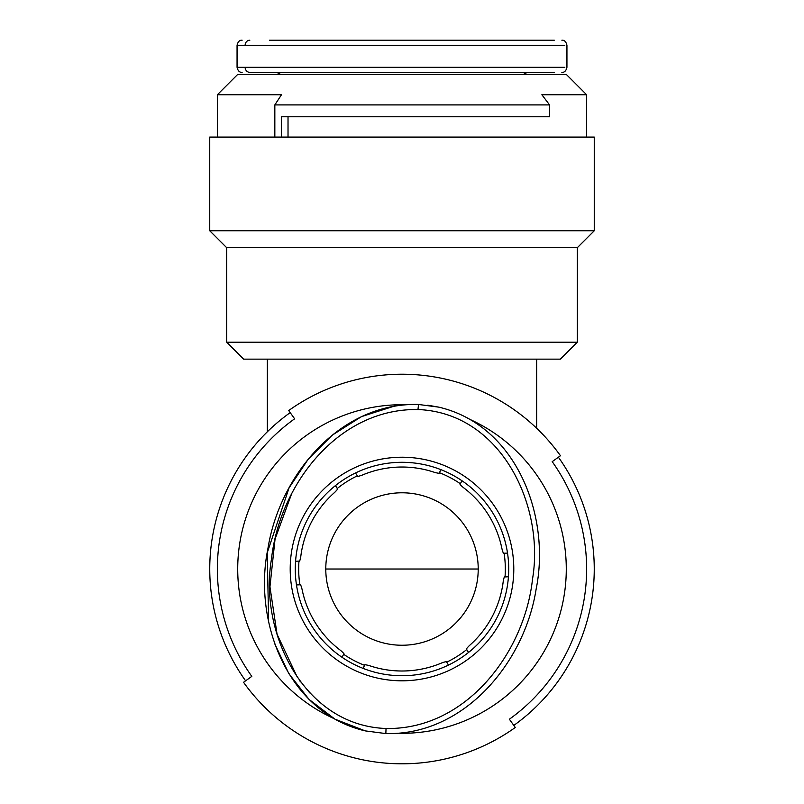 <?xml version="1.0" encoding="UTF-8"?>
<svg xmlns="http://www.w3.org/2000/svg" width="804" height="804" viewBox="0 0 804 804"><rect width="100%" height="100%" fill="white"/><g stroke="black" fill="none" stroke-linecap="round" stroke-linejoin="round"><path stroke-width="1.21" d="M226.688 342.213L577.312 342.213L560.378 359.147L243.622 359.147L226.688 342.213L226.688 247.692L577.312 247.692L594.256 230.758L594.256 137.082L281.38 137.082L281.38 116.761L549.564 116.761L549.564 104.902L274.837 104.902L274.837 137.082L281.38 137.082M226.688 247.692L209.743 230.758L594.256 230.758M513.806 725.419A192.256 192.256 0 0 0 558.398 457.215M402 492.792A76.219 76.219 0 0 0 325.781 569.021A76.219 76.219 0 0 0 402 645.24A76.219 76.219 0 0 0 478.219 569.021A76.219 76.219 0 0 0 402 492.792M364.614 665.34A103.324 103.324 0 0 1 343.64 654.285M299.892 584.809A103.324 103.324 0 0 1 298.977 561.112M337.268 488.48A103.324 103.324 0 0 1 357.338 475.847M439.386 472.692A103.324 103.324 0 0 1 460.36 483.747M504.108 553.222A103.324 103.324 0 0 1 505.023 576.92M466.732 649.552A103.324 103.324 0 0 1 446.662 662.184M290.194 412.613A192.256 192.256 0 0 0 245.602 680.817M209.743 230.758L209.743 137.082L274.837 137.082M405.015 404.744A164.307 164.307 0 0 0 333.771 718.485M288.716 410.553A194.789 194.789 0 0 1 560.468 455.737L552.197 461.647A184.629 184.629 0 0 1 509.374 719.218L515.284 727.479A194.789 194.789 0 0 1 243.532 682.294L251.803 676.385A184.629 184.629 0 0 1 294.626 418.814L288.716 410.553M398.985 733.288A164.307 164.307 0 0 0 470.25 419.557M458.863 659.32A106.711 106.711 0 0 0 492.299 512.148A106.711 106.711 0 0 0 345.137 478.712A106.711 106.711 0 0 0 311.701 625.884A106.711 106.711 0 0 0 458.863 659.32M274.948 644.225L288.887 673.732L309.027 699.4L334.926 719.148L365.227 730.886C287.219 712.726 252.958 620.989 267.903 548.69C279.43 475.777 339.399 402.422 418.542 404.472L438.773 407.146C516.982 425.437 550.881 517.002 536.127 589.151C524.761 661.963 464.732 735.439 385.85 733.58C464.732 735.439 524.761 661.963 536.127 589.151C550.881 517.002 516.982 425.437 438.773 407.146L427.768 405.216M386.031 728.494C465.948 730.012 524.58 652.758 532.529 579.001C544.901 505.706 501.143 413.045 418.341 409.548C337.971 407.94 279.501 485.073 271.45 559.212C258.938 632.557 303.53 725.58 386.031 728.494L385.85 733.58L365.227 730.886L385.85 733.58M394.392 406.08L361.438 416.643L332.353 435.085L308.123 459.355L289.068 487.867L267.219 552.82L268.636 621.442M335.449 485.596A106.711 106.711 0 0 0 295.57 561.242L299.188 561.102C299.5 561.916 300.023 560.458 300.756 556.75A101.987 101.987 0 0 1 334.675 492.4C337.328 489.696 338.233 488.45 337.389 488.661L335.449 485.596M342.052 657.3L343.74 654.094C344.594 654.235 343.599 653.059 340.755 650.567A101.987 101.987 0 0 1 301.992 589.01C300.977 585.362 300.344 583.965 300.103 584.799L296.485 584.94M448.481 665.079L446.552 662.014C447.094 661.34 445.587 661.612 442.009 662.828A101.987 101.987 0 0 1 369.307 665.622C365.649 664.677 364.111 664.526 364.714 665.149L363.026 668.355M508.429 576.79L504.811 576.93C504.5 576.116 503.977 577.573 503.244 581.282A101.987 101.987 0 0 1 469.325 645.632C466.672 648.336 465.767 649.582 466.611 649.371L468.551 652.436M357.448 476.018C356.906 476.692 358.413 476.42 361.991 475.204A101.987 101.987 0 0 1 434.693 472.41C438.351 473.355 439.888 473.506 439.285 472.883L440.974 469.677A106.711 106.711 0 0 0 355.519 472.953L357.448 476.018M507.515 553.092A106.711 106.711 0 0 0 461.948 480.732L460.26 483.938C459.406 483.797 460.401 484.973 463.245 487.465A101.987 101.987 0 0 1 502.008 549.021C503.023 552.67 503.656 554.067 503.897 553.232L507.515 553.092M334.394 712.947L332.856 711.992M309.841 692.947L309.138 692.204M300.585 681.933L299.701 680.737M297.56 677.732L277.078 634.306L269.943 586.799L275.058 539.072L291.49 494.148M326.866 446.632L327.429 446.109M417.959 409.537L418.542 404.472M503.897 553.232L507.495 553.102M288.023 137.082L288.023 116.761M274.837 104.902L281.48 94.741L217.371 94.741L237.693 74.41L566.307 74.41L586.629 94.741L541.866 94.741L549.564 104.902M554.298 72.38L249.843 72.38A5.085 4.713 90 0 1 245.13 67.305L564.82 67.305M269.38 40.2L554.298 40.2M339.871 40.2L290.204 40.2M478.219 569.021L325.781 569.021M342.424 474.42A111.796 111.796 0 0 1 496.601 509.445A111.796 111.796 0 0 1 461.576 663.612A111.796 111.796 0 0 1 307.399 628.587A111.796 111.796 0 0 1 342.424 474.42M249.843 40.2A5.085 4.713 90 0 0 245.13 45.285L237.059 45.285C237.914 41.687 239.612 39.989 242.135 40.2M564.82 45.285L245.13 45.285M237.059 45.285L237.059 67.305L245.13 67.305M577.312 342.213L577.312 247.692M536.66 359.147L536.66 428.261M267.34 359.147L267.34 431.808M217.371 137.082L217.371 94.741M586.629 137.082L586.629 94.741M561.865 40.2C564.388 39.989 566.086 41.687 566.941 45.285L566.941 67.305C566.086 70.903 564.388 72.591 561.865 72.38M280.717 74.41L276.656 72.38M523.283 74.41L527.344 72.38M237.059 67.305C237.914 70.903 239.612 72.591 242.135 72.38"/></g></svg>
